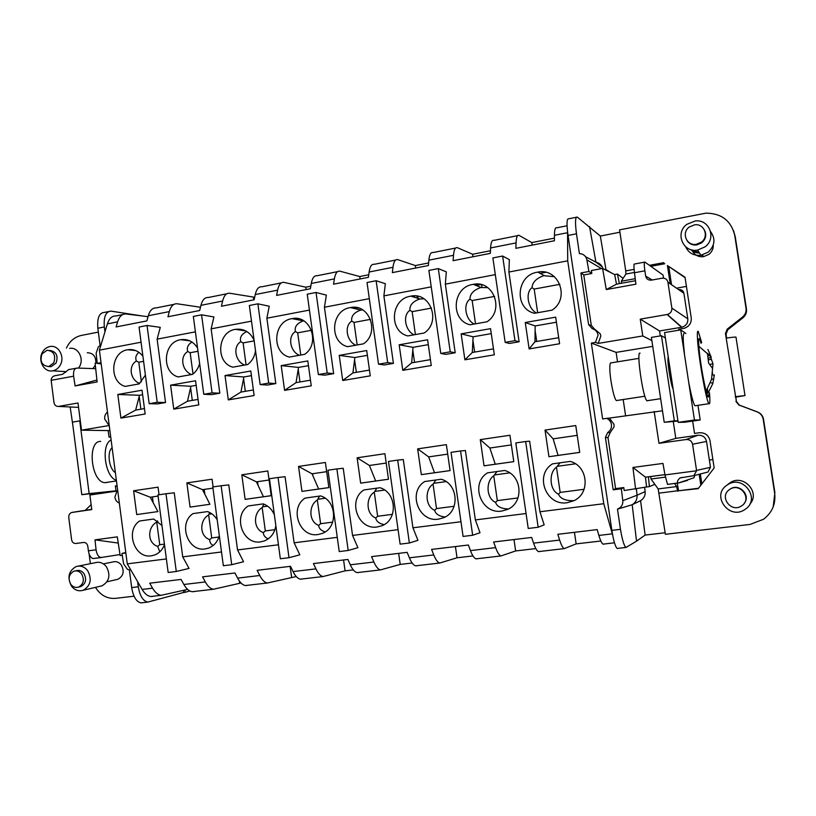 <?xml version="1.0" encoding="UTF-8"?>
<svg xmlns="http://www.w3.org/2000/svg" width="816" height="816" viewBox="0 0 816 816"><rect width="100%" height="100%" fill="white"/><g stroke="black" fill="none" stroke-linecap="round" stroke-linejoin="round"><path stroke-width="1.22" d="M532.165 245.126L531.797 242.587L554.421 238.119M545.761 272.32L540.141 273.38M148.043 316.679L125.858 313.976C122.094 313.823 119.35 316.445 117.616 321.83L116.096 326.951L146.87 320.902L148.298 315.751C149.92 310.345 152.551 307.734 156.182 307.907L173.941 304.358M200.481 307.244L176.95 303.756C173.42 303.552 170.881 306.163 169.32 311.59L167.953 316.751L199.685 310.519L200.95 305.327C202.399 299.87 204.816 297.269 208.192 297.514L226.828 293.791M254.694 297.269L229.602 293.23C226.328 292.964 224.002 295.555 222.635 301.033L221.432 306.235L254.164 299.798L255.255 294.566C256.51 289.068 258.692 286.477 261.814 286.793L281.357 282.887M310.814 286.192L305.796 287.181L283.897 282.377C280.888 282.04 278.797 284.621 277.624 290.139L276.604 295.392L310.376 288.742L311.284 283.468C312.334 277.93 314.272 275.349 317.118 275.737L337.61 271.636M368.761 274.757L359.744 276.542L339.895 271.177C337.171 270.769 335.325 273.34 334.366 278.899L333.54 284.192L368.414 277.328L369.128 272.014C369.954 266.434 371.637 263.864 374.177 264.323L395.678 260.029M428.614 262.946L415.334 265.567L397.698 259.621C395.27 259.141 393.7 261.691 392.965 267.291L392.343 272.626L428.369 265.537L428.869 260.171C429.461 254.551 430.868 252.011 433.092 252.552L455.654 248.033M490.467 250.736L472.658 254.255L457.368 247.697C455.277 247.126 453.992 249.655 453.502 255.296L453.094 260.681L490.334 253.358L490.6 247.942C490.946 242.281 492.058 239.761 493.935 240.383L517.619 235.651M531.797 242.587L519.027 235.365C517.283 234.712 516.304 237.221 516.069 242.903L515.896 248.329L554.411 240.751L554.431 235.304C554.503 229.592 555.298 227.103 556.818 227.807L567.059 225.767M567.559 231.897L567.712 260.824L603.769 503.707L612.306 533.837L598.873 535.429C600.392 540.529 601.78 543.425 603.044 544.129L603.809 544.15M612.622 534.919L612.306 533.837M122.645 314.619L115.75 315.996C111.935 315.863 109.15 318.485 107.386 323.86L99.399 350.156L127.265 563.866L142.127 589.417C144.728 593.762 147.625 596.129 150.797 596.506L152.837 596.374M186.283 339.731L185.671 340.323M253.766 299.88L253.439 297.514M306.133 289.578L305.796 287.181M360.08 278.97L359.744 276.542M415.681 268.036L415.334 265.567M474.422 284.172L477.156 285.274L476.972 284.06M473.025 256.754L472.658 254.255M480.961 284.56L477.156 285.274M508.909 272.034L519.109 341.782L509.429 343.444L505.165 342.363L492.874 257.927L502.615 256.03L509.347 259.641L508.909 272.034L567.712 260.824M99.399 350.156L141.056 342.21M157.131 339.14L165.536 402.533L157.58 403.9L149.175 403.696L139.057 327.043L147.043 325.482L160.283 327.359L157.131 339.14L195.391 331.847M211.14 328.838L219.81 393.21L211.599 394.618L203.765 394.291L193.331 316.435L201.572 314.823L213.914 316.955L211.14 328.838L251.491 321.147M266.873 318.209L275.818 383.581L267.352 385.04L260.131 384.581L249.359 305.49L257.876 303.827L269.239 306.224L266.873 318.209L309.427 310.09M324.431 307.234L333.662 373.646L324.911 375.156L318.362 374.544L307.234 294.188L316.037 292.475L326.359 295.137L324.431 307.234L369.311 298.666M383.887 295.892L393.424 363.375L384.377 364.936L378.532 364.181L367.037 282.509L376.135 280.735L385.356 283.693L383.887 295.892L431.236 286.855M445.342 284.162L455.206 352.767L445.852 354.368L440.773 353.45L428.89 270.433L438.294 268.586L446.321 271.871L445.342 284.162L495.302 274.635M539.447 551.606L538.478 551.606C536.908 550.953 535.276 548.138 533.582 543.15L531.685 537.438L493.639 541.997L495.649 547.628C497.434 552.554 499.198 555.329 500.942 555.951L515.651 550.943L535.837 548.587M477.187 558.817L476.024 558.838C474.167 558.236 472.311 555.492 470.465 550.606L468.384 545.017L431.593 549.423L433.765 554.941C435.713 559.766 437.692 562.469 439.712 563.04L457.031 557.787L472.974 555.931M416.935 565.794L415.599 565.835C413.467 565.284 411.407 562.612 409.397 557.828L407.153 552.35L371.545 556.614L373.891 562.02C375.982 566.753 378.165 569.374 380.44 569.905L400.197 564.417L412.151 563.02M358.581 572.546L357.082 572.618C354.705 572.098 352.451 569.497 350.299 564.805L347.902 559.45L313.426 563.581L315.914 568.874C318.138 573.505 320.515 576.065 323.024 576.555L345.076 570.853L353.277 569.894M302.053 579.095L300.4 579.176C297.789 578.707 295.351 576.167 293.077 571.577L290.527 566.314L257.132 570.323L259.763 575.515C262.109 580.054 264.659 582.553 267.393 583.001L296.259 576.545M247.268 585.439L245.463 585.541C242.638 585.103 240.026 582.634 237.629 578.126L234.947 572.975L202.582 576.851L205.336 581.941C207.805 586.398 210.518 588.836 213.455 589.244L241.006 583.001M187.619 589.417L161.15 595.313C158.008 594.925 155.152 592.549 152.572 588.183L142.127 589.417M598.873 535.429L597.169 529.594L557.807 534.307L559.633 540.07C561.245 545.098 562.785 547.954 564.233 548.617L576.147 543.884L600.851 541.008M182.723 556.869L174.236 492.803L166.005 493.751L176.276 571.486L189.037 568.415L182.723 556.869L221.503 551.973M166.362 558.929L127.265 563.866M194.126 591.59L192.188 591.712C189.169 591.304 186.395 588.897 183.875 584.48L181.081 579.431L149.695 583.185L152.572 588.183M603.769 503.707L539.947 511.765L544.17 524.851L538.162 527.248L528.238 528.462L515.794 442.945L525.657 441.517L529.645 441.201L539.947 511.765M526.065 513.519L475.361 519.925L480.002 532.726L472.658 535.255L463.07 536.428L451.044 452.35L460.571 450.962L465.406 450.534L475.361 519.925M460.969 521.74L412.937 527.799L417.955 540.335L409.367 542.997L400.105 544.129L388.477 461.438L397.678 460.102L403.298 459.551L412.937 527.799M398.075 529.676L352.553 535.429L357.928 547.699L348.187 550.474L339.232 551.565L327.981 470.22L336.886 468.935L343.22 468.272L352.553 535.429M337.263 537.356L294.117 542.803L299.829 554.829L289.007 557.705L280.347 558.766L269.453 478.727L278.062 477.472L285.08 476.707L294.117 542.803M278.44 544.782L237.538 549.943L243.556 561.734L231.734 564.703L223.349 565.733L212.792 486.958L221.136 485.744L228.776 484.877L237.538 549.943M567.293 502.697L573.76 500.759C590.57 493.547 588.132 466.058 570.292 461.397L552.554 463.845C534.113 474.759 546.026 506.42 567.293 502.697M274.349 514.712C272.003 509.398 268.291 505.787 263.211 503.88L248.197 505.961C232.58 515.824 242.689 545.078 260.692 541.855L264.435 540.906C270.82 538.172 274.625 533.093 275.839 525.657M484.041 465.824L513.784 461.652L509.949 435.254L480.267 439.63L489.865 448.025L495.271 464.222L484.041 465.824L480.267 439.63M487.54 472.841L504.676 470.475C522.179 475.167 524.198 502.748 507.511 509.429L501.789 511.061C481.236 514.672 469.72 483.531 487.54 472.841M219.32 535.684C217.566 541.793 213.976 545.935 208.57 548.107L205.163 548.944C187.721 552.085 177.919 523.26 193.055 513.59L207.601 511.581C211.65 513.091 214.843 515.845 217.199 519.833M305.123 498.086C288.997 508.133 299.431 537.846 318.026 534.531L322.157 533.46C338.13 528.074 337.008 500.657 320.637 495.934L305.123 498.086M164.485 544.68C162.496 549.811 159.161 553.268 154.469 555.064L151.348 555.808C134.446 558.878 124.94 530.482 139.607 520.985L153.714 519.037L161.956 525.514M142.922 356.347C138.883 351.094 133.804 348.891 127.673 349.748L127.49 349.778C110.588 352.063 108.701 381.888 125.154 386.407L139.148 383.908L145.401 375.115M199.624 363.436C198.431 368.006 196.085 371.647 192.586 374.36L178.153 376.941C161.18 372.402 163.129 342.098 180.56 339.731L180.764 339.691C187.843 338.793 193.443 341.567 197.564 348.024M254.082 340.201C250.135 332.03 243.953 328.409 235.538 329.327L235.314 329.368C217.321 331.826 215.312 362.61 232.825 367.169L247.717 364.517C252.113 361.09 254.714 356.459 255.5 350.615M552.044 310.151L534.47 313.293C513.825 308.632 516.191 275.176 537.418 272.187L537.815 272.105C558.715 267.464 570.435 298.534 552.044 310.151M291.832 318.668C273.258 321.229 271.187 352.512 289.262 357.092L304.643 354.348C320.77 343.648 310.396 314.395 292.087 318.628L291.832 318.668M363.436 343.842C380.093 332.928 369.403 303.236 350.482 307.571L350.207 307.622C331.021 310.274 328.879 342.077 347.555 346.678L363.436 343.842M424.208 332.989L407.786 335.927C388.487 331.296 390.701 298.962 410.53 296.198L410.846 296.147C430.389 291.71 441.405 321.851 424.208 332.989M487.04 321.769C504.818 310.396 493.456 279.786 473.249 284.335L472.892 284.396C452.39 287.273 450.095 320.158 470.047 324.799L487.04 321.769M461.152 333.846L490.538 328.654L494.333 354.817L464.885 359.805L461.152 333.846L473.107 336.804L491.263 333.622M284.59 390.364L281.204 365.629L307.816 360.927L311.253 385.846L284.59 390.364L296.045 382.643L298.523 367.404L281.204 365.629M250.787 371.005L254.123 395.525L228.307 399.901L225.022 375.554L250.787 371.005M173.767 409.142L198.788 404.909L195.554 380.756L170.585 385.162L173.767 409.142L187.496 401.217L198.053 399.412M427.594 339.772L431.266 365.507L402.788 370.331L399.177 344.791L427.594 339.772M555.665 317.149L559.592 343.75L529.125 348.922L525.259 322.524L555.665 317.149M342.72 380.511L339.221 355.378L366.71 350.523L370.27 375.839L342.72 380.511L352.92 372.912L354.878 357.53L339.221 355.378M120.911 418.108L117.82 394.485L142.035 390.211L145.166 413.998L120.911 418.108L135.66 410.091L139.495 395.281L117.82 394.485M438.478 519.149L443.578 517.742C460.071 511.55 458.408 483.949 441.272 479.247L424.697 481.542C407.47 492.007 418.608 522.658 438.478 519.149M363.926 489.947L379.95 487.733C396.719 492.446 398.086 519.986 381.837 525.749L377.257 526.963C358.04 530.38 347.269 500.208 363.926 489.947M298.534 466.436L325.4 462.478L328.879 487.611L301.961 491.385L298.534 466.436L312.018 473.79L318.679 489.019L301.961 491.385M245.126 499.361L241.811 474.81L256.428 481.848L263.446 496.771L245.126 499.361L271.198 495.7L267.832 470.965L241.811 474.81M159.049 494.761L158.049 487.162L133.61 490.763L150.246 497.23L157.927 511.581L136.731 514.58L133.61 490.763M157.927 511.581L136.731 514.58M360.652 483.143L388.477 479.247L384.887 453.706L357.122 457.796L369.403 465.477L375.676 481.012L360.652 483.143L357.122 457.796M545.027 430.083L575.759 425.554L579.727 452.401L548.933 456.715L545.027 430.083L553.146 438.855L558.073 455.41L548.933 456.715M417.659 448.871L446.362 444.638L450.075 470.597L421.311 474.637L417.659 448.871L428.655 456.889L434.51 472.76L421.311 474.637M190.077 507.093L186.864 482.909L202.521 489.661L209.885 504.288L190.077 507.093L209.885 504.288M213.109 486.907L212.068 479.196L186.864 482.909M519.109 341.782L514.967 340.67L502.615 256.03M165.536 402.533L157.213 402.319L147.043 325.482M219.81 393.21L212.068 392.863L201.572 314.823M275.818 383.581L268.699 383.102L257.876 303.827M333.662 373.646L327.216 373.024L316.037 292.475M393.424 363.375L387.692 362.6L376.135 280.735M455.206 352.767L450.238 351.818L438.294 268.586M297.034 319.586L296.881 318.475M414.64 297.32L414.436 295.882M414.008 295.871L414.191 297.187M354.491 307.336L358.979 308.173M297.442 319.668L297.289 318.526M617.732 548.423L617.151 548.444C615.295 546.771 613.53 540.743 611.857 530.369L568.038 235.457L576.473 233.794C574.994 222.37 575.249 216.791 577.249 217.056L600.331 236.048L605.962 269.606L611.153 272.789M576.361 217.24L568.579 218.81C566.722 218.617 566.539 224.165 568.038 235.457M104.968 331.816L104.336 326.971C103.55 316.934 105.733 311.651 110.894 311.11L142.198 315.965M183.406 590.407L183.682 592.467L147.757 602.096C143.004 600.984 139.852 595.874 138.292 586.775L137.629 581.675M184.855 590.07L185.15 592.294L183.682 592.467M515.651 550.943L513.998 539.56M457.031 557.787L455.43 546.567M400.197 564.417L398.647 553.37M345.076 570.853L343.567 559.97M291.587 577.096L290.119 566.365M239.649 583.154L239.363 581.002M576.147 543.884L574.444 532.318M176.276 571.486L168.157 572.475L157.927 494.924L166.005 493.751M525.657 441.517L538.162 527.248M460.571 450.962L472.658 535.255M397.678 460.102L409.367 542.997M336.886 468.935L348.187 550.474M278.062 477.472L289.007 557.705M221.136 485.744L231.734 564.703M505.165 342.363L514.967 340.67M440.773 353.45L450.238 351.818M378.532 364.181L387.692 362.6M318.362 374.544L327.216 373.024M260.131 384.581L268.699 383.102M203.765 394.291L212.068 392.863M149.175 403.696L157.213 402.319M584.103 489.294L560.174 492.415L558.491 494.19C560.235 498.484 565.08 500.667 573.036 500.718L574.24 500.524M560.102 462.805L556.471 467.211C548.831 472.219 549.148 489.977 558.491 494.19M263.813 504.104L262.171 507.634C253.286 512.509 252.919 528.972 263.344 532.624C263.446 535.429 265.067 537.509 268.209 538.876M511.357 444.914L489.865 448.025M513.784 461.632L495.271 464.222M496.995 471.536L493.751 475.83C485.816 480.808 485.979 498.29 495.577 502.381C496.873 506.512 501.157 508.715 508.419 508.98M209.59 512.438L208.661 514.978C199.583 519.833 199.104 536.061 209.692 539.611C209.641 542.11 210.773 544.088 213.098 545.527M319.556 496.087L317.353 500.055C308.672 504.961 308.428 521.669 318.668 525.422C318.985 528.513 321.147 530.686 325.166 531.91M157.304 520.883L156.754 522.107C147.502 526.932 146.911 542.926 157.651 546.383L159.783 551.83M138.914 352.339C135.966 354.807 135.109 357.714 136.354 361.06C128.02 365.854 130.244 379.919 139.658 383.5M191.974 342.047C187.935 344.556 186.527 347.718 187.751 351.523C179.357 356.47 182.101 371.035 191.556 374.544M246.881 331.551C241.607 333.989 239.567 337.375 240.74 341.7C232.519 346.667 235.314 361.447 244.616 365.068M554.452 276.716L543.813 275.665C536.306 278.327 532.379 282.326 532.032 287.671C524.974 292.699 528.023 308.723 536.377 312.956M303.736 320.831L303.266 320.902C296.993 323.248 294.362 326.808 295.372 331.561C287.344 336.549 290.19 351.563 299.339 355.297M357.173 344.964L354.011 322.412L351.727 321.116C351.023 316.21 353.95 312.559 360.519 310.141L362.702 309.896M351.727 321.116C343.913 326.114 346.81 341.363 355.786 345.209M423.973 298.799L419.628 299.023C412.763 301.512 409.52 305.286 409.897 310.325C402.319 315.333 405.256 330.837 414.038 334.805M475.524 323.819L472.158 300.553L469.965 299.176C469.945 293.995 473.515 290.108 480.695 287.538L487.774 287.65M469.965 299.176C462.641 304.205 465.63 319.964 474.208 324.054M464.885 359.805L472.291 352.492L493.476 348.86M472.291 352.492L473.107 336.804M298.523 367.404L308.468 365.66M296.045 382.643L310.468 380.174M228.307 399.901L240.934 392.078L253.368 389.946M240.934 392.078L243.892 376.982L225.022 375.554M243.892 376.982L251.42 375.656M187.496 401.217L190.903 386.264L170.585 385.162M190.903 386.264L196.177 385.346M402.788 370.331L411.641 362.865L430.43 359.652M411.641 362.865L413.039 347.33L399.177 344.791M413.039 347.33L428.288 344.658M529.125 348.922L534.98 341.761L558.705 337.702M534.98 341.761L535.163 325.931L525.259 322.524M535.163 325.931L556.41 322.208M354.878 357.53L367.394 355.337M352.92 372.912L369.464 370.087M139.495 395.281L142.627 394.73M135.66 410.091L144.452 408.581M435.928 479.981L433.051 484.163C424.85 489.121 424.871 506.338 434.693 510.306C435.591 514.049 439.069 516.273 445.128 516.987M376.819 488.162L374.279 492.232C365.833 497.168 365.711 514.121 375.758 517.987C376.329 521.393 379.114 523.597 384.101 524.617M328.879 487.58L318.679 489.019M326.675 471.668L312.018 473.79M269.056 480.012L256.428 481.848M271.187 495.679L263.446 496.771M158.08 496.097L150.246 497.23M386.192 463.049L369.403 465.477M388.467 479.216L375.676 481.012M579.717 452.37L558.073 455.41M577.208 435.367L553.146 438.855M450.075 470.567L434.51 472.76M447.719 454.135L428.655 456.889M212.956 488.141L202.521 489.661M665.162 532.736L645.13 535.082L636.541 541.171L632.186 504.737L617.477 509.143L620.476 529.339L611.857 530.369M620.476 529.339C622.261 540.008 624.097 546.037 626.005 547.434L636.541 541.171M712.878 459.551L709.359 460.02L706.523 441.446L692.57 444.241L696.599 470.771L664.989 474.932L662.959 463.417L632.93 467.456L645.456 477.176L646.558 486.979L624.158 490.538L623.791 487.56L615.601 488.621L613.193 489.835L605.401 437.509L607.716 432.511C610.541 430.583 611.776 427.91 611.429 424.514C610.909 421.658 609.348 419.608 606.737 418.343L602.636 418.955L591.345 343.087L595.415 342.404L598.23 343.414L642.794 335.947L640.254 319.138L667.345 314.466L681.839 327.216L659.542 330.97L660.297 335.917M594.67 329.297L591.284 325.39L588.601 324.666L592.243 328.675C595.486 329.633 597.434 331.786 598.097 335.111L595.415 342.404M588.601 324.666L580.91 272.983L588.917 271.483L591.835 273.462L583.766 274.961L591.284 325.39M576.473 233.794L579.411 253.582L581.93 254.021C584.623 255.071 586.265 257.03 586.867 259.876L588.917 271.483M613.193 489.835L621.333 488.784L622.792 500.687C623.057 503.645 622.047 506.053 619.762 507.919L617.477 509.143M108.528 311.579L104.203 312.457C99.215 312.783 97.104 318.046 97.849 328.256L100.113 345.637L98.389 346.78L96.135 353.144L97.226 363.395L101.031 362.692M117.739 490.804L116.943 490.926L114.893 497.209C115.393 500.116 116.872 502.064 119.33 503.054M125.837 552.952L121.982 553.452L125.776 552.493M138.292 586.775L131.672 587.561L129.367 569.864L127.398 569.293L123.573 563.785L121.982 553.452M109.058 424.249L108.273 424.381L104.703 419.006C104.438 416.078 105.366 413.773 107.467 412.07M131.672 587.561C133.263 596.731 136.354 601.831 140.944 602.871L142.565 602.728M185.15 592.294L189.853 590.988M560.174 492.415L556.471 467.211M575.464 463.814L557.155 466.334M274.91 529.686L265.333 530.93L263.344 532.624M265.333 530.93L262.171 507.634M267.587 506.165L262.742 506.828M509.674 472.862L494.404 474.963M518.017 497.923L497.332 500.626L495.577 502.381M497.332 500.626L493.751 475.83M211.844 513.825L209.222 514.192M218.933 536.999L211.732 537.938L209.692 539.611M211.732 537.938L208.661 514.978M325.156 498.239L317.944 499.239M332.714 522.128L320.606 523.709L317.353 500.055M320.606 523.709L318.668 525.422M157.825 521.261L157.294 521.332M164.414 544.119L159.732 544.731L157.651 546.383M159.732 544.731L156.754 522.107M141.372 381.868L138.791 362.222L143.585 361.335M138.791 362.222L136.354 361.06M187.751 351.523L190.159 352.726L198.002 351.268M190.159 352.726L193.015 374.024M240.74 341.7L243.107 342.924L254.174 340.874M243.107 342.924L246.075 364.803M532.032 287.671L534.174 289.078L559.868 284.325M534.174 289.078L537.652 312.722M295.372 331.561L297.697 332.826L311.477 330.276M297.697 332.826L300.757 355.042M354.011 322.412L370.505 319.352M409.897 310.325L412.141 311.651L431.511 308.071M412.141 311.651L415.395 334.56M472.158 300.553L494.598 296.402M454.165 506.267L436.519 508.572L434.693 510.306M436.519 508.572L433.051 484.163M446.097 481.603L433.684 483.317M384.622 490.059L374.901 491.395M392.435 514.335L377.645 516.263L375.758 517.987M377.645 516.263L374.279 492.232M645.13 535.082L640.58 500.677L632.186 504.737C635.684 502.554 637.316 499.382 637.072 495.2L645.15 491.63L644.63 487.346M625.597 415.691L623.179 399.524M617.528 361.825L616.121 352.379L591.345 343.087M652.729 346.361L616.121 352.379M651.862 340.598L642.794 335.947M592.243 328.675L594.854 329.338L600.178 333.764L600.851 335.998L598.23 343.414M583.766 274.961L580.91 272.983M591.835 273.462L591.325 270.545L602.585 268.444L606.288 289.558L635.919 284.182L634.481 272.738C633.808 266.914 633.767 264.017 634.369 264.037L644.507 262.14M585.551 256.734L595.925 262.15L589.509 226.491M603.055 268.678C601.851 265.2 599.474 263.017 595.925 262.15L602.3 266.883M623.791 487.56L621.333 488.784M636.388 488.917L637.072 495.2L622.792 500.687M606.737 418.343L609.368 418.098L614.04 424.402L614.04 426.911L610.113 432.745L607.991 437.57L615.601 488.621M662.47 410.805L609.368 418.098M619.915 232.223L600.331 236.048M122.257 555.268L120.146 555.543L117.3 536.857L95.003 539.855L96.074 549.8L88.393 550.81L87.802 546.241C87.241 543.67 85.823 542.416 83.548 542.456L75.827 543.497C73.562 543.538 72.155 542.283 71.604 539.733L68.768 517.609C68.615 515.08 69.554 513.386 71.604 512.519L91.78 509.572L89.893 495.037L116.8 491.059M101.194 363.956L97.226 363.395M108.273 424.381L109.079 424.402M109.885 430.613L81.508 430.175L109.222 425.513M474.647 352.084L472.933 340.211M299.972 381.98L298.217 369.271M245.31 391.323L243.576 378.563M192.301 400.401L190.597 387.631M414.548 362.365L412.794 350.044M536.734 341.465L535.112 330.409M356.357 372.331L354.593 359.754M140.862 409.204L139.189 396.464M312.599 473.708L312.885 475.759M257.56 481.685L258.06 485.326M152.419 496.913L153.173 502.707M204.194 489.416L204.847 494.261M670.201 283.795L667.417 265.537L685.103 277.695M733.472 230.489L735.247 236.691L746.467 309.131C746.864 312.589 745.691 315.486 742.927 317.822L727.78 329.766L726.036 334.081L726.648 338.069M735.736 397.106L744.998 395.566L735.196 396.719L735.797 396.862L736.42 401.533L739.398 405.134L757.493 411.947C760.838 413.335 762.848 415.752 763.511 419.2L774.884 492.64L773.18 506.889M677.239 483.133L678.596 490.773L698.496 488.243M700.842 485.204L699.179 474.28M687.5 480.43L678.3 483.041L693.937 477.758L694.793 475.412M640.58 500.677C643.916 498.576 645.446 495.567 645.15 491.63M663.51 278.123L663.041 275.033L644.864 262.079C644.048 261.987 644.059 264.904 644.875 270.82L645.67 276.104C646.415 279.052 648.353 280.388 651.474 280.123L662.092 278.195C665.224 277.919 667.172 279.266 667.937 282.234L671.864 308.101C672.047 311.355 670.548 313.477 667.345 314.466M640.254 319.138L659.542 330.97M606.288 289.558L616.488 284.203L614.672 274.584L602.585 268.444M632.93 467.456L635.613 489.059M692.57 444.241C691.723 440.956 689.561 439.385 686.103 439.528L697.976 435.244C702.556 435.05 705.401 437.121 706.523 441.446M654.177 411.448L658.981 443.323L686.103 439.528M673.302 421.77L675.811 438.365L658.981 443.323M686.429 286.406L676.535 288.181M678.82 330.194L678.677 329.276L684.216 328.297C689.224 326.512 691.57 323.044 691.244 317.883L685.032 277.246L667.417 265.537M664.795 263.731L651.178 266.251M678.616 289.619L678.626 289.609C681.462 289.374 683.227 290.598 683.91 293.27L667.937 282.234M671.864 308.101L687.817 318.852L683.91 293.27M687.817 318.852C688.051 323.126 686.062 325.921 681.839 327.216M97.186 362.987L95.125 363.375L97.135 381.939L75.103 385.937L73.624 376.186C73.154 371.147 74.327 368.444 77.132 368.057L95.707 368.679M81.508 430.175L77.989 402.992L58.548 406.419C56.1 406.562 54.58 405.256 53.978 402.512L51.143 380.327C51.316 377.92 52.52 376.4 54.743 375.768L62.485 374.33L68.656 369.587L76 368.271M701.852 483.898L700.342 473.984M671.527 284.723L668.753 266.444M634.124 269.362L625.739 270.912L619.558 229.857L706.003 213.149C721.579 213.333 731.156 220.759 734.737 235.406L746.028 308.356C746.436 311.834 745.253 314.752 742.468 317.108L727.219 329.134L727.78 329.766M744.977 395.444L736.022 337.396C736.685 336.794 733.4 337.039 726.179 338.15L725.455 333.479L727.219 329.134M726.179 338.15L736.42 401.533M650.719 476.493L651.015 479.012L658.155 488.937L665.397 534.296L749.965 524.443L763.48 519.292C772.171 512.632 775.894 503.921 774.649 493.16L763.195 419.2C762.521 415.732 760.502 413.294 757.136 411.886L738.908 405.032L735.92 401.411M692.651 421.087L694.528 433.408L699.2 432.755C704.963 432.5 708.553 435.101 709.981 440.558L714.163 467.966L698.17 488.662L678.596 490.773M699.74 432.694L694.528 433.408M665.377 337.977L661.439 335.723L651.382 337.406L664.214 422.3L677.984 421.097M654.84 484.327L649.414 486.611L648.414 476.799M646.558 486.979L649.414 486.611M696.599 470.771L693.835 475.657L680.044 477.941C677.535 480.155 676.872 481.828 678.045 482.96L667.498 484.388L678.127 483.021M674.608 483.47L676.627 486.571L677.698 491.263M88.393 550.81C89.189 555.472 90.821 558.052 93.289 558.542L101.5 557.522M95.482 587.357C100.45 595.252 107.1 598.924 115.454 598.363L134.048 596.19M90.382 563.683L89.138 554.044M85.262 510.326L91.137 504.645M98.44 493.782L98.338 492.976M72.869 425.473L70.156 406.97M65.678 372.239L65.596 371.647M66.412 348.075C69.666 341.18 74.644 336.967 81.335 335.437L98.348 332.102M108.161 430.593L109.007 437.08L110.721 437.039M117.076 485.765L115.372 485.928L116.005 490.824L89.148 493.588L79.744 420.883L80.305 420.883M106.804 482.531L105.142 482.644C91.168 482.807 86.72 440.64 100.735 441.415M117.127 486.142L115.423 486.305M614.672 274.584L617.477 274.064L619.375 283.672M623.118 278.368L617.477 274.064M664.989 474.932L667.498 484.398M706.503 472.454L707.951 472.025L710.471 467.313L709.359 460.02M675.811 438.365L697.976 435.244M663.806 262.65L649.699 265.271M625.739 270.912L625.882 274.043L621.282 281.245L621.649 283.264M119.993 554.543L101.041 557.522C98.42 556.951 96.757 554.37 96.074 549.8M95.003 539.855L118.238 543.058M96.931 380.042L75.103 385.937M713.255 245.014C713.398 248.768 711.95 251.879 708.931 254.357L703.504 256.673C698.455 257.122 694.773 255.224 692.447 250.991M661.439 335.723L674.332 420.832L677.943 420.801M668.131 356.102L667.916 360.478C668.263 368.944 671.517 386.753 673.129 389.089M664.214 422.3L674.332 420.832M647.445 400.84L646.996 400.748C643.12 399.075 636.041 350.258 640.081 353.185M645.782 477.146L664.938 474.626L648.322 476.881M651.015 479.012L665.397 477.125M95.319 365.099L92.993 368.587M87.281 352.767C93.208 352.92 96.053 356.419 95.819 363.242M103.428 563.897L112.802 561.979C116.056 561.061 118.871 562.03 121.237 564.907C124.593 571.2 123.502 575.984 117.953 579.258L116.413 579.615M116.005 490.824L81.804 494.68L72.44 422.127L79.744 420.883M89.148 493.588L81.804 494.68M111.109 439.997C100.694 444.332 104.948 477.176 116.362 480.277M635.48 280.735L619.283 283.621M621.282 281.245L635.225 278.684M683.941 333.571C683.237 333.897 683.063 337.079 683.431 343.108L684.563 355.103L680.728 329.868L664.561 332.581L678.178 422.362L684.716 422.229L700.199 419.995L694.447 420.016L688.622 381.766C691.274 395.678 693.376 403.685 694.936 405.776L695.64 405.674M112.108 447.658L111.466 448.341C106.845 453.359 109.415 469.353 115.362 472.597M678.178 422.362L694.447 420.016M680.728 329.868L685.899 333.52M638.938 358.357L611.204 362.855C610.307 362.396 609.848 364.109 609.827 367.996C609.705 378.257 614.111 399.809 616.457 400.544L617.09 400.452M749.782 504.186C760.808 492.711 743.631 473.77 730.33 482.572L727.954 484.327M685.675 246.789C688.622 253.072 693.712 255.898 700.964 255.265L708.145 252.175C714.898 245.749 715.724 238.904 710.624 231.642M697.955 405.328L700.199 419.995M702.515 255.122L702.76 256.754M702.301 256.775L701.933 255.082M78.509 368.108L79.417 366.751C84.446 358.765 77.999 346.688 69.646 348.381M99.98 586.306L102 585.827C109.364 581.451 110.813 575.056 106.345 566.651C103.193 562.826 99.47 561.52 95.146 562.724L78.499 566.069M745.304 509.235C760.981 499.117 743.376 474.433 727.852 484.571L726.781 485.275C710.93 495.638 729.422 520.526 744.916 509.5L745.304 509.235M704.983 246.881C716.876 238.486 709.318 218.841 695.089 220.993L686.827 224.349C674.73 232.988 683.033 252.98 697.578 250.073L704.983 246.881M684.563 355.103L688.622 381.766M701.627 342.475L698.272 331.459C697.313 330.429 697.099 333.54 697.609 340.772C698.904 360.121 706.523 402.155 708.951 403.706C709.94 404.624 710.124 401.166 709.512 393.353L709.461 392.741M60.109 365.354C65.249 357.153 58.66 344.76 50.133 346.504C46.93 347.065 44.401 348.911 42.544 352.022C37.403 360.284 44.115 372.728 52.724 370.811C55.835 370.209 58.303 368.383 60.109 365.354M71.543 586.235C74.807 590.254 78.683 591.59 83.171 590.254C90.688 585.776 92.167 579.217 87.608 570.578C84.395 566.651 80.58 565.304 76.174 566.539C68.544 570.935 66.994 577.504 71.543 586.235M729.718 489.376L730.361 488.947C739.316 482.929 751.199 495.414 744.11 503.472M704.443 230C706.799 234.763 705.911 239.037 701.76 242.801L696.721 244.953C692.519 245.381 689.285 243.923 687.021 240.587M701.036 343.332C698.996 336.121 698.261 337.079 698.843 346.219C700.21 366.353 708.574 407.378 708.625 394.679M49.705 350.421C56.304 351.512 58.426 355.715 56.08 363.038L51.133 366.69L48.521 366.568M75.439 570.884L76.214 570.721C79.162 569.884 81.712 570.792 83.864 573.424C86.904 579.197 85.915 583.583 80.886 586.561L79.478 586.888M741.846 505.696C752.362 498.892 740.469 482.317 730.065 489.212L729.422 489.631C718.825 496.556 731.116 513.213 741.509 505.92L741.846 505.696M701.372 242.148C709.359 236.487 704.208 223.278 694.64 224.808L689.194 227.042C681.115 232.815 686.593 246.167 696.313 244.31L701.372 242.148M710.675 357.439L713 363.783L712.521 368.414M712.694 374.972L712.368 372.382M707.921 349.483L711.246 357.265L707.482 353.318L708.604 363.008L712.562 368.506L711.532 379.399L706.86 389.538L707.951 393.332L712.776 383.642L714.316 374.962L711.98 374.983M714.275 375.839L714.316 374.962M53.744 362.865C56.08 355.317 53.856 351.104 47.042 350.248L41.993 353.94C39.658 361.529 41.922 365.721 48.776 366.527L53.744 362.865M70.839 584.389C73.022 587.071 75.602 587.969 78.601 587.092C83.64 584.093 84.64 579.707 81.59 573.903C79.427 571.261 76.877 570.364 73.919 571.2C68.819 574.158 67.799 578.554 70.839 584.389M711.246 357.265L707.982 358.295M707.727 355.99L709.747 355.45M711.889 367.169L712.868 366.914M713 363.783L709.93 364.385M708.166 359.723L711.552 359.377M707.411 388.62L707.951 393.332M710.379 382.643L712.592 383.234M711.501 379.277L713.857 379.063M619.772 508.48L619.701 507.97M243.086 329.807L243.178 330.531M302.369 320.637L302.277 320.035M355.052 308.683L354.878 307.428M418.108 298.401L417.802 296.269M416.935 296.106L417.221 298.126M480.95 287.446L482.001 287.242L481.634 284.723M554.431 235.304L567.559 232.703M107.386 323.86L117.616 321.83M148.298 315.751L169.32 311.59M200.95 305.327L222.635 301.033M255.255 294.566L277.624 290.139M311.284 283.468L334.366 278.899M369.128 272.014L392.965 267.291M428.869 260.171L453.502 255.296M490.6 247.942L516.069 242.903M205.336 581.941L183.875 584.48M259.763 575.515L237.629 578.126M315.914 568.874L293.077 571.577M373.891 562.02L350.299 564.805M433.765 554.941L409.397 557.828M495.649 547.628L470.465 550.606M559.633 540.07L533.582 543.15M97.849 328.256L104.336 326.971M601.545 268.637L586.867 259.876M605.401 437.509L607.991 437.57M610.256 432.653L607.716 432.511M644.875 270.82L634.481 272.738M51.143 380.327L73.624 376.186M734.737 235.406L735.247 236.691M746.028 308.356L746.467 309.131M742.468 317.108L742.927 317.822M725.455 333.479L726.036 334.081M774.649 493.16L774.884 492.64M72.175 512.387L91.739 509.306M681.533 327.267L667.111 314.517M652.239 279.98L645.67 276.104M710.471 467.313L696.558 470.424M58.548 406.419L78.56 407.378M659.195 493.119L677.627 490.773M658.155 488.937L676.627 486.571M625.882 274.043L634.45 272.462M691.876 249.89L699.251 252.634M690.836 249.604C693.172 251.94 696.058 253.082 699.496 253.011M698.843 346.219L707.523 353.777M614.458 542.803L603.044 544.129M161.15 595.313L150.797 596.506M564.233 548.617L538.478 551.606M500.942 555.951L476.024 558.838M439.712 563.04L415.599 565.835M380.44 569.905L357.082 572.618M323.024 576.555L300.4 579.176M267.393 583.001L245.463 585.541M213.455 589.244L192.188 591.712M135.65 350.564L127.673 349.748M189.791 340.843L180.764 339.691M245.83 330.949L235.538 329.327M544.211 275.604L537.815 272.105M303.521 320.861L292.087 318.628M360.794 310.09L350.482 307.571M419.934 298.972L410.846 296.147M481.042 287.477L473.249 284.335M626.005 547.434L617.151 548.444M147.757 602.096L140.944 602.871M618.263 508.827L625.015 506.93M680.044 477.941L682.166 477.431M707.911 472.046L693.845 475.657M101.041 557.522L93.289 558.521M660.644 398.687L646.996 400.748M105.142 482.644L116.453 480.94M619.324 283.621L616.937 284.121M703.504 256.673L702.413 254.969M117.953 579.258L106.998 581.788M616.457 400.544L644.875 396.219M730.33 482.572L727.852 484.571M700.964 255.265L697.578 250.073M694.936 405.776L708.951 403.706M66.188 371.678L52.724 370.811M102 585.827L83.171 590.254M696.721 244.953L696.313 244.31M51.133 366.69L48.776 366.527M80.886 586.561L78.601 587.092"/></g></svg>
